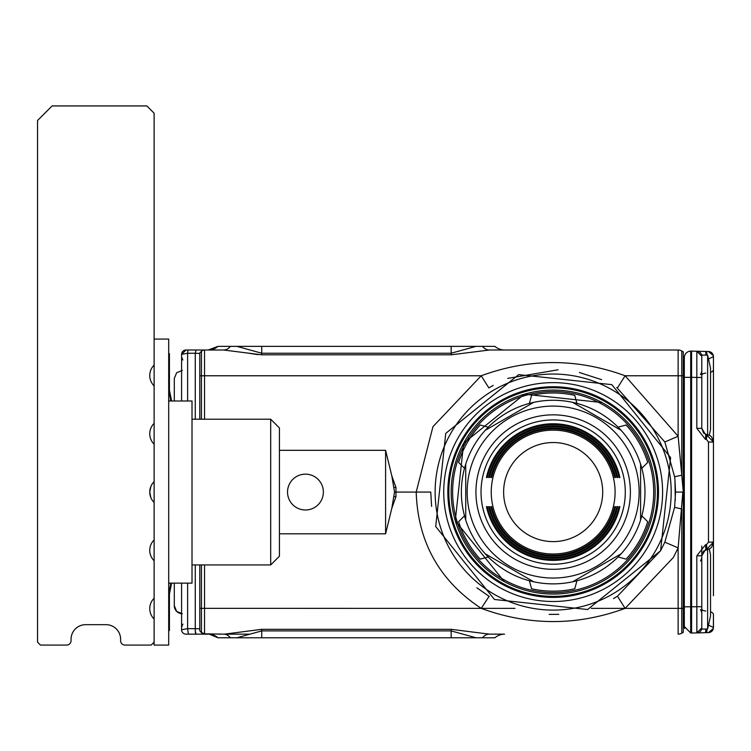 <?xml version="1.0" encoding="UTF-8"?>
<svg xmlns="http://www.w3.org/2000/svg" width="751" height="751" viewBox="0 0 751 751"><rect width="100%" height="100%" fill="white"/><g stroke="black" fill="none" stroke-linecap="round" stroke-linejoin="round"><path stroke-width="1.13" d="M553.168 541.612A49.547 49.547 0 0 0 602.706 492.074A49.547 49.547 0 0 0 553.168 442.527A49.547 49.547 0 0 0 503.621 492.074A49.547 49.547 0 0 0 553.168 541.612M523.475 546.418A61.929 61.929 0 0 1 498.814 462.381A61.929 61.929 0 0 1 582.851 437.72A61.929 61.929 0 0 1 607.512 521.767A61.929 61.929 0 0 1 523.475 546.418M486.432 477.505L487.305 477.505L486.432 477.505A68.303 68.303 0 0 1 619.894 477.505L619.021 477.505A67.459 67.459 0 0 0 487.305 477.505M488.61 477.505L489.483 477.505L488.61 477.505A66.182 66.182 0 0 1 617.716 477.505L616.843 477.505A65.328 65.328 0 0 0 489.483 477.505M490.788 477.505L491.661 477.505L490.788 477.505A64.051 64.051 0 0 1 615.538 477.505L614.665 477.505A63.206 63.206 0 0 0 491.661 477.505M491.661 506.643L490.788 506.643L491.661 506.643A63.206 63.206 0 0 0 614.665 506.643L615.538 506.643A64.051 64.051 0 0 1 490.788 506.643M489.483 506.643L488.61 506.643L489.483 506.643A65.328 65.328 0 0 0 616.843 506.643L617.716 506.643A66.182 66.182 0 0 1 488.61 506.643M487.305 506.643L486.432 506.643L487.305 506.643A67.459 67.459 0 0 0 619.021 506.643L619.894 506.643A68.303 68.303 0 0 1 486.432 506.643M619.021 477.505L619.894 477.505M619.021 506.643L619.894 506.643M616.843 506.643L617.716 506.643M614.665 506.643L615.538 506.643M614.665 477.505L615.538 477.505M616.843 477.505L617.716 477.505M518.584 555.374A72.134 72.134 0 0 1 489.868 457.49A72.134 72.134 0 0 1 587.742 428.774A72.134 72.134 0 0 1 616.458 526.648A72.134 72.134 0 0 1 518.584 555.374A72.134 72.134 0 0 1 515.637 430.473A72.134 72.134 0 0 1 625.273 490.375A72.134 72.134 0 0 1 518.584 555.374M516.134 559.852A77.231 77.231 0 0 1 485.39 455.05A77.231 77.231 0 0 1 590.192 424.296A77.231 77.231 0 0 1 620.936 529.098A77.231 77.231 0 0 1 516.134 559.852M477.711 450.853A85.971 85.971 0 0 1 594.379 416.627A85.971 85.971 0 0 1 628.615 533.285A85.971 85.971 0 0 1 511.947 567.521A85.971 85.971 0 0 1 477.711 450.853M621.115 430.351A91.8 91.8 0 0 1 641.833 468.314L647.709 462.438A99.085 99.085 0 0 0 626.109 425.01L618.073 427.159A91.8 91.8 0 0 1 621.115 430.351L572.637 402.358A91.8 91.8 0 0 1 576.928 403.4L574.768 395.373A99.085 99.085 0 0 0 531.558 395.373L529.408 403.4A91.8 91.8 0 0 1 572.637 402.358L621.115 430.351M640.594 520.067A91.8 91.8 0 0 1 618.073 556.989L626.109 559.138A99.085 99.085 0 0 0 647.709 521.71L641.833 515.834A91.8 91.8 0 0 1 640.594 520.067L640.594 464.08L640.594 520.067M533.689 402.358L485.212 430.351A91.8 91.8 0 0 1 488.253 427.159L480.218 425.01A99.085 99.085 0 0 0 458.617 462.438L464.493 468.314A91.8 91.8 0 0 1 485.212 430.351L533.679 402.367L485.212 430.351M485.212 553.797A91.8 91.8 0 0 1 464.493 515.834L458.617 521.71A99.085 99.085 0 0 0 480.218 559.138L488.253 556.989A91.8 91.8 0 0 1 485.212 553.797L533.689 581.781L529.408 580.748L531.558 588.775A99.085 99.085 0 0 0 574.768 588.775L576.928 580.748A91.8 91.8 0 0 1 533.689 581.781M465.733 464.08L465.733 520.067L465.733 464.08M572.637 581.781L621.115 553.797L572.637 581.781M488.253 556.989A91.8 91.8 0 0 0 529.408 580.748M641.833 515.834A91.8 91.8 0 0 0 641.833 468.314M618.073 427.159A91.8 91.8 0 0 0 576.928 403.4M529.408 403.4A91.8 91.8 0 0 0 488.253 427.159M464.493 468.314A91.8 91.8 0 0 0 464.493 515.834M576.928 580.748A91.8 91.8 0 0 0 618.073 556.989M601.363 403.841A100.54 100.54 0 0 1 641.401 540.279A100.54 100.54 0 0 1 504.963 580.307A100.54 100.54 0 0 1 464.925 443.869A100.54 100.54 0 0 1 601.363 403.841M504.259 581.584A102.005 102.005 0 0 1 463.649 443.174A102.005 102.005 0 0 1 602.067 402.555A102.005 102.005 0 0 1 642.678 540.973A102.005 102.005 0 0 1 504.259 581.584L455.284 520.79L463.649 443.174L524.442 394.2L602.067 402.555M174.307 605.728L176.654 611.398L182.315 613.745L176.654 611.398L174.307 605.728L174.307 583.142L174.307 605.728A8.017 8.017 0 0 0 181.592 613.708M174.307 378.41L176.654 372.749L182.315 370.403L176.654 372.749L174.307 378.41L174.307 400.996M710.54 397.317L710.54 400.311M710.54 391.872L710.54 395.082M710.54 388.924L710.54 387.882L710.54 388.924M710.54 402.555L710.54 404.967M710.54 409.746L710.54 408.704L710.54 409.746M710.54 405.005L710.54 405.756M710.54 583.827L710.54 586.831M710.54 578.383L710.54 581.593M710.54 575.444L710.54 574.402L710.54 575.444M710.54 589.066L710.54 592.276M710.54 596.256L710.54 595.224L710.54 596.256M707.62 434.529L707.62 355.101L710.54 368.215L710.54 429.412L709.273 435.111M709.273 549.037L710.54 554.726L710.54 615.933L707.62 629.047L707.62 549.61M707.62 355.101L701.791 355.101L701.791 428.342L705.78 434.97L705.471 439.363L706.484 439.485L706.944 434.416L706.804 435.082L713.45 442.029L713.45 356.631L708.493 359.006L713.45 356.631L713.337 355.561M701.791 546.108L701.791 629.047L707.62 629.047M706.935 549.047L713.45 542.119L713.45 595.74M697.97 351.393A5.097 5.097 0 0 0 696.853 351.233A5.097 5.097 0 0 1 701.791 356.331L701.791 390.163M706.484 439.485L708.484 442.029L713.45 442.029L713.45 542.119L711.676 547.113L710.117 548.54L706.944 549.723L706.484 544.663L705.471 544.775L705.931 549.845L705.78 549.178L701.791 555.806L696.825 555.806L696.825 632.915L701.791 627.817A5.097 5.097 0 0 1 696.825 632.915L701.791 627.817M705.94 629.047L705.471 632.689L708.484 632.605L713.375 628.371L713.45 614.675L713.45 627.507L708.493 625.132L713.45 627.507A5.097 5.097 0 0 1 713.45 627.639M696.862 631.431L696.825 607.183M701.791 356.143A5.097 5.097 0 0 0 701.669 355.223M701.021 353.627A5.097 5.097 0 0 0 699.463 352.041M706.653 351.712A5.097 0.591 91.5 0 0 706.494 351.487L696.825 351.233L701.791 356.284M705.837 352.81L705.94 355.101A5.097 0.591 91.5 0 0 705.471 351.459M713.375 355.739L708.484 351.534L706.484 351.487L706.954 355.101A5.097 0.591 91.5 0 0 706.935 354.284M706.916 353.805A5.097 0.591 91.5 0 0 706.86 352.895M708.484 351.534A5.097 5.097 0 0 1 713.45 356.631M701.791 356.274L701.791 356.331A5.097 5.097 0 0 0 696.825 351.233L691.596 351.092L691.596 377.312L691.596 351.092L696.825 351.233L696.825 377.453L701.791 377.453M705.78 434.97L705.931 434.303L703.574 433.055L701.791 428.342L696.825 428.342L705.471 439.363M713.45 542.119L708.484 542.119L708.484 442.029M705.471 632.689L691.596 633.055L691.596 377.312L696.825 377.453L696.825 428.342M706.851 631.309L706.954 629.047A5.097 0.591 88.5 0 1 706.484 632.661L706.663 632.417M713.262 628.878A5.097 5.097 0 0 1 708.484 632.605M705.649 632.426A5.097 0.591 88.5 0 0 705.827 631.394M691.596 633.055L696.825 632.915M690.685 607.23L690.629 619.641M690.638 630.511L690.648 631.488M691.596 351.092L690.695 351.121L690.695 377.34L690.695 351.121L691.596 351.092M684.621 628.465L684.311 626.475L690.695 633.027L690.695 606.808L684.311 606.808L684.311 357.673A6.562 6.562 0 0 1 690.695 351.121A6.562 6.562 0 0 0 684.311 357.673M208.337 634.144A14.569 14.569 0 0 1 217.978 637.787L213.904 635.233M214.777 635.628L217.997 637.806A14.569 14.569 0 0 0 211.209 634.407L209.06 634.135L211.209 634.407A14.569 14.569 0 0 0 209.154 634.144A14.569 14.569 0 0 1 217.978 637.787L209.276 634.144L185.957 634.144A4.375 4.375 0 0 1 181.592 629.77L181.592 583.142L181.592 629.77L187.609 628.662L187.609 583.142M684.311 626.475L684.311 606.808M261.733 637.787L494.918 637.787L476.021 637.787L451.163 630.906L261.733 630.906L236.875 637.787L261.733 637.787L261.733 629.319L224.558 634.135M210.928 634.36L209.407 634.163M209.219 634.144A14.569 14.569 0 0 1 209.764 634.191A14.569 14.569 0 0 0 209.219 634.144M199.804 419.218L199.804 352.914L201.437 351.28L201.437 375.791L204.525 375.772L204.525 350.004L196.03 350.004L195.269 353.261L199.804 353.439M195.269 419.218L195.269 353.261L187.609 353.261A4.375 0.789 -90 0 1 188.37 350.004L204.525 350.004A4.375 4.375 0 0 0 201.437 351.28L199.804 352.914L199.804 356.087M199.804 564.93L199.804 608.319L201.437 608.348L201.437 632.577L199.804 630.868L201.352 632.52A4.375 4.375 0 0 0 204.141 633.872A4.375 2.169 95 0 0 204.525 633.844L201.296 632.426M199.804 630.812L199.804 608.319M494.918 346.361A14.569 14.569 0 0 0 504.559 350.004A14.569 14.569 0 0 1 494.918 346.361A14.569 14.569 0 0 0 504.559 350.004A14.569 14.569 90 0 1 494.918 346.361A14.569 14.569 0 0 0 504.559 350.004A14.569 14.569 90 0 1 494.918 346.361L476.021 346.361L451.163 353.233L261.733 353.233L236.875 346.361L261.733 346.361L261.733 354.819L223.545 350.004A14.569 10.42 90 0 0 230.435 346.361L217.978 346.361L208.224 350.004M199.804 628.84L195.269 628.662L195.269 564.93M181.592 400.996L181.592 354.369L187.609 353.261L187.609 400.996M201.437 351.28A4.375 4.375 0 0 1 204.525 350.004L223.892 350.004M247.539 353.026L257.922 354.641M209.154 350.004L208.337 350.004A14.569 14.569 0 0 0 217.978 346.361A14.569 14.569 0 0 1 208.337 350.004M683.288 632.295L681.777 633.168L683.288 632.295L683.288 608.338L678.134 608.376L678.134 634.144A7.285 7.285 0 0 0 681.777 633.168L681.777 508.962L674.605 507.357L675.562 492.074L674.961 479.973L675.28 500.335M489.352 634.144L504.559 634.144A14.569 14.569 -90 0 0 494.918 637.787A14.569 14.569 0 0 1 504.559 634.144L489.352 634.144A14.569 10.42 -90 0 0 482.461 637.787L494.918 637.787A14.569 14.569 0 0 1 504.559 634.144A14.569 14.569 -90 0 0 494.918 637.787A14.569 14.569 0 0 1 504.559 634.144L489.352 634.144L451.163 629.319L451.163 637.787M248.844 634.144L218.288 634.144M196.03 634.144A4.375 0.789 -90 0 1 195.269 628.662L187.609 628.662L188.37 634.144L196.03 634.144L195.269 630.887M482.461 637.787L476.021 637.787M218.748 637.787L236.875 637.787M204.525 564.93L204.525 633.844L223.545 634.144A14.569 10.42 -90 0 1 230.435 637.787M204.901 633.882L204.141 633.872A4.375 2.169 95 0 1 203.765 633.769M314.04 476.35A17.911 17.911 0 0 1 321.175 500.664A17.911 17.911 0 0 1 296.861 507.798A17.911 17.911 0 0 1 289.726 483.484A17.911 17.911 0 0 1 314.04 476.35M261.733 346.361L451.163 346.361L451.163 354.819L489.352 350.004A14.569 10.42 90 0 1 482.461 346.361M230.435 346.361L236.875 346.361M476.021 346.361L451.163 346.361M196.03 350.004L185.957 350.004L181.592 354.369A4.375 4.375 0 0 1 185.957 350.004M683.288 375.932L684.311 373.407L683.288 375.932M684.311 604.273L683.288 604.273L683.288 608.207L684.311 610.732M684.311 566.385L683.288 566.385L683.288 528.723L684.311 528.723M683.288 608.338L683.288 351.844L681.777 350.98L681.777 475.186L678.134 436.256L664.842 441.973L616.721 387.469M208.018 634.144L204.347 633.872M385.592 450.328L385.592 533.811L391.825 508.239L394.528 492.074L391.825 475.899L385.592 450.328L279.438 450.328M515.008 608.376L481.222 608.376C439.476 580.823 417.8 542.053 416.195 492.074L394.528 492.074M385.592 533.811L279.438 533.811M683.288 375.8L678.134 375.772L678.134 350.004A7.285 7.285 0 0 1 681.777 350.98A7.285 7.285 0 0 0 678.134 350.004L489.352 350.004M678.134 634.144A7.285 7.285 0 0 0 681.777 633.168A7.285 7.285 0 0 1 678.134 634.144M489.079 596.36L481.222 608.376C529.202 625.958 577.162 625.958 625.114 608.376L617.453 596.228L660.58 550.755L664.842 542.175L674.605 507.357M617.453 387.92L625.114 375.772L678.134 436.256L678.134 375.772L625.114 375.772C577.162 358.189 529.192 358.189 481.222 375.772L488.873 387.92L493.219 385.357M664.842 441.973L674.605 476.782L681.777 475.186L683.288 492.074M664.842 542.175L678.134 547.883L673.365 557.486L625.114 608.376L678.134 608.376L678.134 547.883L682.847 492.074L675.562 492.074M549.141 614.402L558.744 614.346M613.492 598.575L617.453 596.228M489.314 596.501L476.894 587.808M431.6 506.381L430.764 492.074L416.195 492.074L432.961 426.662L481.222 375.772L204.525 375.772L204.525 419.218M601.589 379.659L579.406 372.515M558.134 369.774L507.76 378.401M674.605 476.782L674.961 479.973M660.58 550.755L587.62 609.521L494.477 599.486L435.711 526.535L445.747 433.393L518.706 374.627L611.849 384.653L670.615 457.612L660.58 550.755L587.62 609.521L494.477 599.486L435.711 526.535L445.747 433.393L518.706 374.627L611.849 384.653L670.615 457.612L660.58 550.755M154.124 481.663A14.569 14.569 0 0 0 154.124 502.475L154.124 113.213L146.839 105.929L52.119 105.929L37.55 120.498L37.55 642.161L40.46 645.071L66.689 645.071A4.375 4.375 0 0 0 71.063 640.706L71.063 639.242A14.569 14.569 0 0 1 85.633 624.672L106.032 624.672A14.569 14.569 0 0 1 120.611 639.242L120.611 640.706A4.375 4.375 0 0 0 124.976 645.071L151.204 645.071L154.124 642.161L154.124 645.071L168.693 645.071L168.693 339.067L154.124 339.067M154.124 560.762A14.569 14.569 0 0 1 154.124 539.95L154.124 642.161M168.693 584.438L169.163 583.142M168.693 399.71L169.163 400.996M168.693 353.646L169.426 353.646L169.426 390.069L171.603 400.996M170.862 583.142L168.693 594.003M168.693 630.502L169.426 630.502L169.426 594.069L171.603 583.142M154.124 423.376A14.569 14.569 0 0 0 154.124 444.188M154.124 598.237A14.569 14.569 0 0 0 154.124 619.049M154.124 365.089A14.569 14.569 0 0 0 154.124 385.911M150.848 486.526L149.749 492.074L150.81 497.519M279.438 492.074L279.438 427.957L270.698 419.218L270.698 564.93L279.438 556.191L279.438 492.074M168.693 583.142L192.012 583.142L192.012 400.996L168.693 400.996M154.124 539.95L154.124 502.475M170.862 400.996L168.693 390.144M705.78 373.144A4.375 2.187 0 0 0 701.791 375.322M705.78 611.004A4.375 2.187 0 0 1 701.791 608.826M713.431 614.393A7.285 3.642 0 0 1 713.45 614.675A7.285 3.642 180 0 0 710.54 611.765M713.45 369.464A7.285 3.642 180 0 1 710.54 372.383M705.912 434.979L706.804 435.082M705.912 549.159L706.804 549.065M706.484 544.663L708.484 542.119M705.471 544.775L696.825 555.806M701.791 606.695L690.695 606.808L690.695 377.34L684.311 377.34M691.596 377.312L690.695 377.34M625.114 608.376L591.319 608.376M494.918 637.787A14.569 14.569 0 0 1 504.559 634.144M201.437 564.93L201.437 608.348L481.222 608.376M201.437 419.218L201.437 375.791L199.804 375.819M683.288 455.416L684.311 455.416M261.733 629.319L451.163 629.319M391.825 508.239L395.965 496.702L394.228 496.618M395.965 496.702L395.965 487.437L394.228 487.521M395.965 487.437L391.825 475.899M261.733 354.819L451.163 354.819M656.74 548.662A118.029 118.029 0 0 1 496.58 595.656A118.029 118.029 0 0 1 449.586 435.486A118.029 118.029 0 0 1 609.746 388.492A118.029 118.029 0 0 1 656.74 548.662M457.124 439.607A109.43 109.43 0 0 1 662.532 495.782A109.43 109.43 0 0 1 500.701 588.108A109.43 109.43 0 0 1 457.124 439.607M460.729 441.579A105.328 105.328 0 0 1 658.43 495.641A105.328 105.328 0 0 1 502.663 584.503A105.328 105.328 0 0 1 460.729 441.579M645.287 542.4A104.98 104.98 0 0 0 603.494 399.945A104.98 104.98 0 0 0 461.039 441.738A104.98 104.98 0 0 0 502.832 584.203A104.98 104.98 0 0 0 645.287 542.4M645.062 542.278A104.718 104.718 0 0 0 603.372 400.17A104.718 104.718 0 0 0 461.264 441.87A104.718 104.718 0 0 0 502.963 583.968A104.718 104.718 0 0 0 645.062 542.278M644.696 542.072A104.295 104.295 0 0 0 584.813 392.689A104.295 104.295 0 0 0 503.161 583.602A104.295 104.295 0 0 0 644.696 542.072M705.931 434.303L710.117 435.608L711.676 437.026L713.45 442.029M701.791 555.806L703.574 551.093L706.944 549.723M713.45 627.507L713.375 628.371M182.869 624.119L181.592 627.216L182.869 624.119M182.869 360.02L181.592 356.932M700.514 374.599L701.791 371.501M700.552 609.587L701.791 612.638M700.514 561.11L701.791 558.021M700.608 374.496L701.096 373.867M701.547 372.937L701.791 371.67M701.716 611.83L701.791 612.553M683.466 479.354L684.311 478.03M683.466 504.794L684.311 506.118M683.288 417.753L684.311 417.753M683.288 379.875L684.311 379.875M192.012 419.218L270.698 419.218M192.012 564.93L270.698 564.93"/></g></svg>
